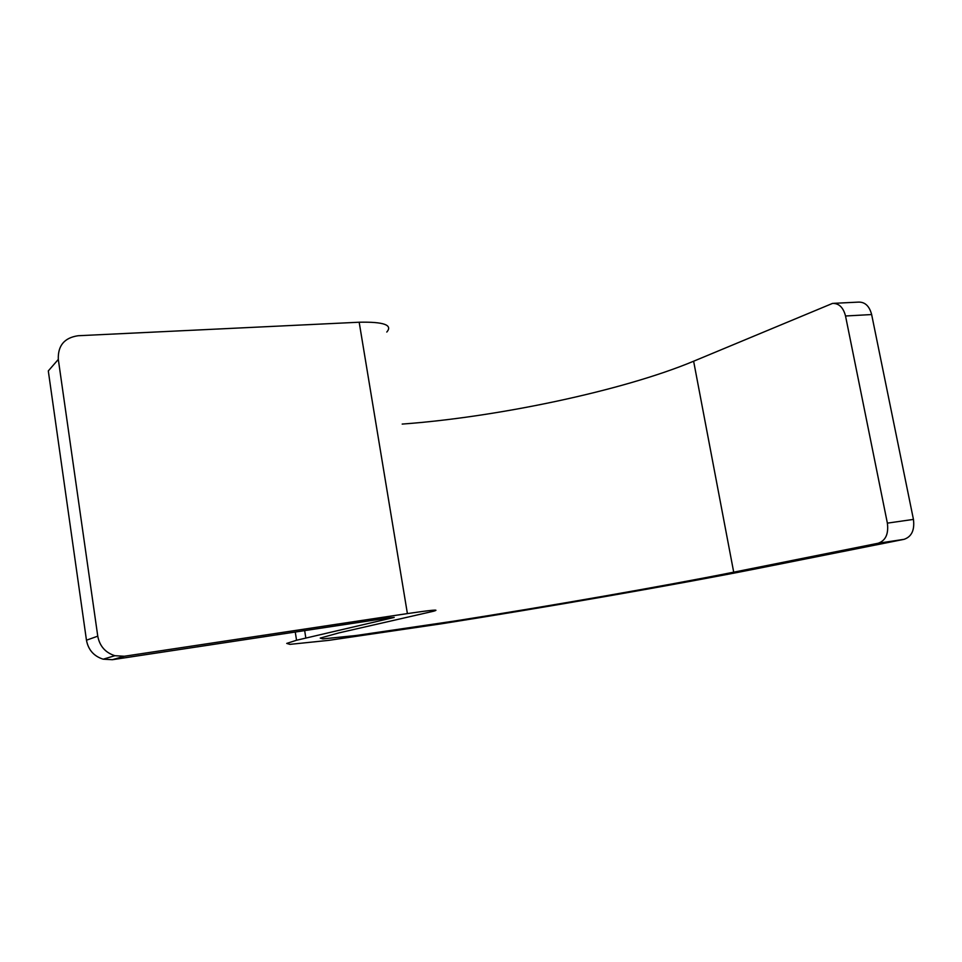 <?xml version="1.0" encoding="UTF-8"?>
<svg xmlns="http://www.w3.org/2000/svg" width="962" height="962" viewBox="0 0 962 962"><rect width="100%" height="100%" fill="white"/><g stroke="black" fill="none" stroke-linecap="round" stroke-linejoin="round"><path stroke-width="1.44" d="M386.784 332.046C392.941 324.976 383.73 321.705 359.175 322.222L78.09 335.738C64.382 337.746 57.792 345.635 58.309 359.403L97.763 636.171C99.663 646.139 105.375 652.657 114.899 655.711L124.338 656.252L407.395 613.588C431.974 609.968 440.692 609.187 433.525 611.231L338.792 632.924L320.238 638.083L322.823 638.9L356.349 635.473L455.772 620.851C548.196 606.264 663.287 586.219 733.705 572.174L878.138 543.253C885.641 540.656 888.72 533.958 887.373 523.136L845.526 315.993C843.301 307.455 838.984 303.258 832.563 303.391L693.626 361.219C622.715 390.861 496.669 417.219 402.188 424.074M833.753 303.331L858.573 302.104C865.066 301.96 869.42 306.108 871.644 314.55L913.443 519.408C914.766 530.098 911.639 536.748 904.052 539.333L757.876 568.458C675.685 584.752 546.332 607.25 441.943 623.713L328.812 640.355L289.923 644.36L286.724 643.422L296.549 640.247L394.204 617.436L389.309 617.808L112.362 659.704L103.162 659.186C93.867 656.216 88.3 649.891 86.46 640.199L97.763 636.171M58.309 359.403L48.304 370.923L86.46 640.199M359.175 322.222L407.395 613.588M112.362 659.704L124.338 656.252M304.665 630.615L305.832 637.986M693.626 361.219L733.705 572.174M904.052 539.333L878.138 543.253M913.443 519.408L887.373 523.136M871.644 314.55L845.526 315.993M103.162 659.186L114.899 655.711M295.262 632.034L296.549 640.247"/></g></svg>

